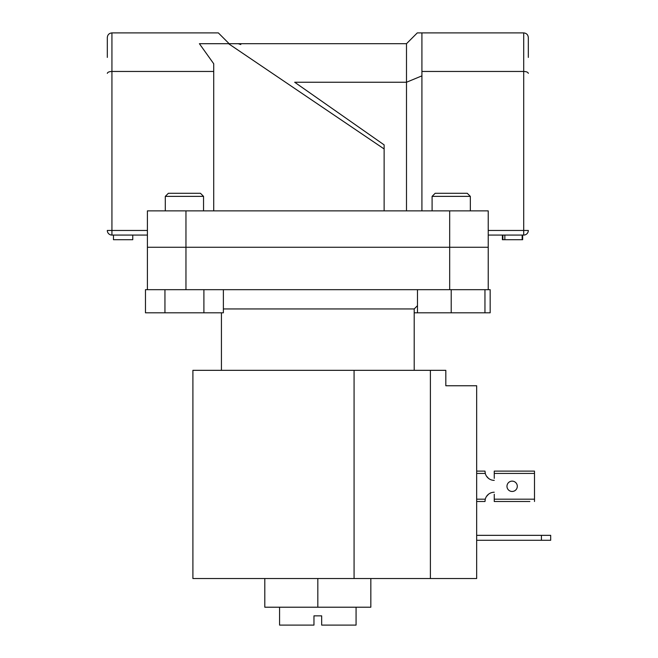 <?xml version="1.0" encoding="UTF-8"?>
<svg xmlns="http://www.w3.org/2000/svg" width="658" height="658" viewBox="0 0 658 658"><rect width="100%" height="100%" fill="white"/><g stroke="black" fill="none" stroke-linecap="round" stroke-linejoin="round"><path stroke-width="0.99" d="M356.068 607.211L356.068 625.1L321.672 625.1L321.672 615.847L313.965 615.847L313.965 625.1L279.576 625.1L279.576 607.211M414.203 370.331L414.203 308.947L223.375 308.947M185.959 289.676L147.408 289.676L147.408 210.873L185.959 210.873L185.959 247.268L147.408 247.268L449.677 247.268L185.959 247.268L185.959 289.676L449.677 289.676L449.677 210.873L185.959 210.873M488.228 289.676L451.215 289.676L484.954 289.676L484.954 312.805L490.169 312.805L490.169 289.676L488.228 289.676L488.228 247.268L449.677 247.268L488.228 247.268L488.228 210.873L449.677 210.873M370.832 578.53L370.832 607.211L264.804 607.211L264.804 578.53M317.822 607.211L317.822 578.53L430.398 578.53L430.398 370.331L445.82 370.331L445.82 385.752L476.663 385.752L476.663 578.53L430.398 578.53M541.435 540.284L541.435 535.341L550.688 535.341L550.688 540.284L476.663 540.284M541.435 535.341L476.663 535.341M317.822 578.53L192.901 578.53L192.901 370.331L430.398 370.331M484.954 312.805L414.203 312.805M203.544 196.372L165.298 196.372L168.382 193.287L200.46 193.287L203.544 196.372L203.544 210.873M165.298 196.372L165.298 210.873M223.375 289.676L223.375 312.805L203.898 312.805L203.898 289.676M164.944 312.805L164.944 289.676L145.467 289.676L145.467 312.805L203.898 312.805M432.092 196.372L435.177 193.287L467.254 193.287L470.338 196.372L432.092 196.372L432.092 210.873M451.215 312.805L451.215 289.676L417.485 289.676L417.485 312.805M406.496 43.699L417.287 32.9L523.702 32.9C526.49 33.196 528.037 34.734 528.325 37.531L528.325 57.419M107.312 57.419L107.312 37.531C107.608 34.734 109.146 33.196 111.934 32.9L218.349 32.9L229.14 43.699L199.399 43.699L213.718 63.752L213.718 71.459L111.934 71.459C109.146 71.574 107.608 72.215 107.312 73.367M488.228 230.456L528.325 230.456A4.622 4.622 0 0 1 523.702 235.079A4.622 4.622 0 0 0 528.325 230.456A4.622 4.622 0 0 1 523.702 235.079L488.228 235.079M294.685 82.25L384.132 144.883L294.685 82.25L406.496 82.25L406.496 43.691L238.163 43.691L240.82 44.53L238.163 43.691M384.132 144.883L384.132 210.873M384.132 148.963L228.548 43.699L238.163 43.699M213.718 210.873L213.718 71.459M528.325 73.367C528.037 72.215 526.49 71.574 523.702 71.459L421.918 71.459L421.918 32.9M421.918 210.873L421.918 71.459M147.408 235.079L111.934 235.079A4.622 4.622 0 0 1 107.312 230.456A4.622 4.622 0 0 0 111.934 235.079L111.934 230.456L147.408 230.456M406.496 210.873L406.496 82.25L421.918 75.859M107.312 37.531C107.608 34.734 109.146 33.196 111.934 32.9L111.934 230.456L107.312 230.456A4.622 4.622 0 0 0 111.934 235.079M528.325 37.531C528.037 34.734 526.49 33.196 523.702 32.9L523.702 235.079M132.76 235.079L132.76 239.709L113.48 239.709L113.48 235.079M502.391 235.079L502.391 239.709L502.885 239.709L502.885 235.079M502.885 239.709L522.649 239.709L522.649 235.079M522.156 239.709L522.156 235.079M504.859 239.709L504.859 235.079M529.871 501.495L494.248 501.495L529.871 501.495M534.493 501.495L534.493 471.112L494.248 471.112L494.248 478.358M494.248 494.248L494.248 501.495M485.02 471.794A9.253 9.253 0 0 1 484.995 471.112L485.283 473.423A9.253 9.253 0 0 0 494.248 480.365A9.253 9.253 0 0 1 488.491 478.358L486.418 476.047L488.491 478.358M488.491 494.248L486.418 496.56L488.491 494.248A9.253 9.253 0 0 1 494.248 492.242A9.253 9.253 0 0 0 485.283 499.183L484.995 501.495L476.663 501.495L484.995 501.495A9.253 9.253 0 0 1 485.02 500.804M484.995 471.112L476.663 471.112L484.995 471.112M517.303 486.303A5.165 5.165 0 0 0 512.138 481.138A5.165 5.165 0 0 0 506.973 486.303A5.165 5.165 0 0 0 512.138 491.468A5.165 5.165 0 0 0 517.303 486.303M534.493 471.112L494.248 471.112M354.078 370.331L354.078 578.53M534.493 499.183L494.248 499.183M494.248 473.423L534.493 473.423M476.663 473.423L485.283 473.423M485.283 499.183L476.663 499.183M414.203 308.947L417.485 305.674M221.433 370.331L221.433 312.805M470.338 196.372L470.338 210.873"/></g></svg>

